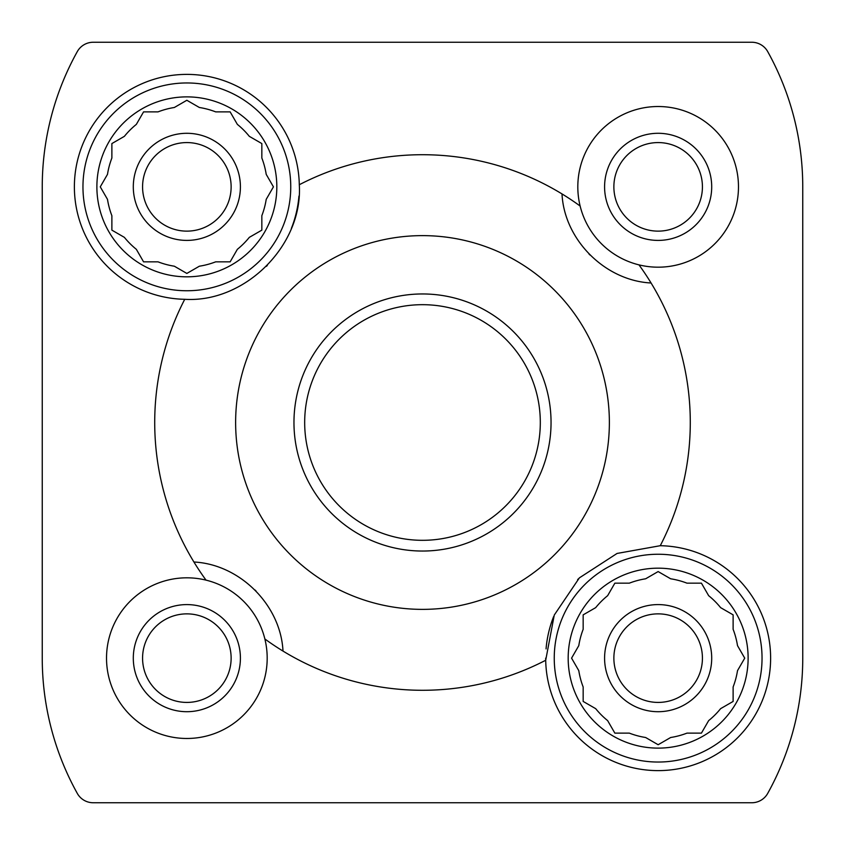 <?xml version="1.0" encoding="UTF-8"?>
<svg xmlns="http://www.w3.org/2000/svg" width="845" height="845" viewBox="0 0 845 845"><rect width="100%" height="100%" fill="white"/><g stroke="black" fill="none" stroke-linecap="round" stroke-linejoin="round"><path stroke-width="1.27" d="M647.154 577.917L645.633 578.793A80.338 80.338 0 0 0 629.303 583.166L614.854 583.166L607.639 595.683A80.338 80.338 0 0 0 595.683 607.639L583.166 614.854L583.166 629.303A80.338 80.338 0 0 0 578.793 645.633L577.917 647.154M578.793 645.633L571.569 658.149L578.793 670.655A80.338 80.338 0 0 0 583.166 686.985L583.166 701.434L595.683 708.659A80.338 80.338 0 0 0 607.639 720.616L608.516 722.137M607.639 720.616L614.854 733.122L629.303 733.122A80.338 80.338 0 0 0 645.633 737.505L658.149 744.73L661.191 742.966M655.097 742.966L658.149 744.73L670.655 737.505A80.338 80.338 0 0 0 686.985 733.122L701.434 733.122L703.198 730.08M686.985 733.122L701.434 733.122L708.659 720.616A80.338 80.338 0 0 0 720.616 708.659L722.137 707.783M720.616 708.659L733.122 701.434L733.122 686.985A80.338 80.338 0 0 0 737.505 670.655L744.73 658.149L742.966 655.097M742.966 661.191L744.73 658.149L737.505 645.633A80.338 80.338 0 0 0 733.122 629.303L733.122 614.854L720.616 607.639A80.338 80.338 0 0 0 708.659 595.683L701.434 583.166L686.985 583.166A80.338 80.338 0 0 0 670.655 578.793L669.145 577.917M137.217 122.863L136.341 124.384A80.338 80.338 0 0 0 124.384 136.341L111.878 143.565L111.878 158.015A80.338 80.338 0 0 0 107.495 174.345L100.27 186.851L102.034 189.903M102.034 183.809L100.27 186.851L107.495 199.367A80.338 80.338 0 0 0 111.878 215.697L111.878 230.146L114.92 231.9M111.878 215.697L111.878 230.146L124.384 237.36A80.338 80.338 0 0 0 136.341 249.317L137.217 250.838M136.341 249.317L143.565 261.834L158.015 261.834A80.338 80.338 0 0 0 174.345 266.207L186.851 273.431L189.903 271.667M183.809 271.667L186.851 273.431L199.367 266.207A80.338 80.338 0 0 0 215.697 261.834L230.146 261.834L231.9 258.781M215.697 261.834L230.146 261.834L237.36 249.317A80.338 80.338 0 0 0 249.317 237.36L261.834 230.146L261.834 215.697A80.338 80.338 0 0 0 266.207 199.367L273.431 186.851L266.207 174.345A80.338 80.338 0 0 0 261.834 158.015L261.834 143.565L258.781 141.802M261.834 158.015L261.834 143.565L249.317 136.341A80.338 80.338 0 0 0 237.36 124.384L230.146 111.878L215.697 111.878A80.338 80.338 0 0 0 199.367 107.495L186.851 100.27L174.345 107.495A80.338 80.338 0 0 0 158.015 111.878L143.565 111.878L136.341 124.384M299.299 184.738A267.78 267.78 0 0 1 562.01 193.927C564.228 239.822 605.104 280.698 651.072 282.99A267.78 267.78 0 0 1 660.262 545.701A112.469 112.469 0 0 1 770.619 658.846A112.469 112.469 0 0 1 658.846 770.619A112.469 112.469 0 0 1 545.701 660.262A267.78 267.78 0 0 1 282.99 651.072C280.772 605.178 239.895 564.302 193.927 562.01A267.78 267.78 0 0 1 184.738 299.299A112.469 112.469 0 0 1 74.381 186.851A112.469 112.469 0 0 1 185.794 74.392A112.469 112.469 0 0 1 299.299 184.738C303.123 245.071 245.082 303.101 184.738 299.299M193.927 562.01A267.78 267.78 0 0 0 206.032 580.135A80.338 80.338 0 0 0 106.523 658.149A80.338 80.338 0 0 0 196.515 737.896A80.338 80.338 0 0 0 264.865 638.968A267.78 267.78 0 0 0 282.99 651.072M651.072 282.99A267.78 267.78 0 0 0 638.968 264.865A80.338 80.338 0 0 0 737.442 199.705A80.338 80.338 0 0 0 664.592 106.776A80.338 80.338 0 0 0 580.135 206.032A267.78 267.78 0 0 0 562.01 193.927M77.286 51.619A278.491 278.491 0 0 0 42.25 186.851L42.25 658.149A278.491 278.491 0 0 0 77.286 793.381A18.21 18.21 0 0 0 93.203 802.75L751.796 802.75A18.21 18.21 0 0 0 767.714 793.381A278.491 278.491 0 0 0 802.75 658.149L802.75 186.851A278.491 278.491 0 0 0 767.714 51.619A18.21 18.21 0 0 0 751.796 42.25L93.203 42.25A18.21 18.21 0 0 0 77.286 51.619M235.628 422.5A186.872 186.872 0 0 1 599.961 363.941A186.872 186.872 0 0 1 452.149 607.006A186.872 186.872 0 0 1 235.628 422.5M545.68 658.149A112.469 112.469 0 0 0 545.701 660.262L554.257 615.076L579.385 577.864L617.072 553.443L660.262 545.701M42.25 356.094L42.25 186.851M356.094 802.75L93.203 802.75M802.75 488.906L802.75 658.149M802.75 186.851L802.75 356.094M93.203 42.25L443.921 42.25M551.035 42.25L751.796 42.25M767.714 793.381A18.21 18.21 0 0 1 751.796 802.75L488.906 802.75M42.25 658.149L42.25 488.906M264.865 638.968A80.338 80.338 0 0 0 206.032 580.135M256.046 591.025A96.404 96.404 0 0 0 255.053 590.011M580.135 206.032A80.338 80.338 0 0 0 638.968 264.865M588.954 253.975A96.404 96.404 0 0 0 589.947 254.989M133.299 186.851A53.552 53.552 0 0 1 213.627 140.471A53.552 53.552 0 0 1 213.627 233.231A53.552 53.552 0 0 1 133.299 186.851M271.667 189.903L273.431 186.851M142.573 186.851A44.278 44.278 0 0 1 208.99 148.509A44.278 44.278 0 0 1 208.99 225.203A44.278 44.278 0 0 1 142.573 186.851M133.299 658.149A53.552 53.552 0 0 1 213.627 611.769A53.552 53.552 0 0 1 213.627 704.529A53.552 53.552 0 0 1 133.299 658.149M142.573 658.149A44.278 44.278 0 0 1 208.99 619.797A44.278 44.278 0 0 1 208.99 696.491A44.278 44.278 0 0 1 142.573 658.149M298.94 196.103A112.469 112.469 0 0 1 291.356 228.425M267.358 265.383A112.469 112.469 0 0 1 266.397 266.365M82.958 186.851A103.903 103.903 0 0 0 186.851 290.754A103.903 103.903 0 0 0 290.754 186.851A103.903 103.903 0 0 0 186.851 82.958A103.903 103.903 0 0 0 82.958 186.851M158.015 111.878L143.565 111.878M124.384 136.341L111.878 143.565M96.879 186.851A89.971 89.971 0 0 1 231.836 108.931A89.971 89.971 0 0 1 231.836 264.77A89.971 89.971 0 0 1 96.879 186.851M143.565 261.834L158.015 261.834M261.834 230.146L261.834 215.697M199.367 107.495L186.851 100.27L174.345 107.495M604.587 658.149A53.552 53.552 0 0 1 684.925 611.769A53.552 53.552 0 0 1 684.925 704.529A53.552 53.552 0 0 1 604.587 658.149M595.683 607.639L594.162 608.516M571.569 658.149L573.332 661.191M594.162 707.783L595.683 708.659M703.198 586.219L701.434 583.166M613.871 658.149A44.278 44.278 0 0 1 680.288 619.797A44.278 44.278 0 0 1 680.288 696.491A44.278 44.278 0 0 1 613.871 658.149M604.587 186.851A53.552 53.552 0 0 1 684.925 140.471A53.552 53.552 0 0 1 684.925 233.231A53.552 53.552 0 0 1 604.587 186.851M613.871 186.851A44.278 44.278 0 0 1 680.288 148.509A44.278 44.278 0 0 1 680.288 225.203A44.278 44.278 0 0 1 613.871 186.851M546.06 648.897A112.469 112.469 0 0 1 553.644 616.575M577.642 579.617A112.469 112.469 0 0 1 578.603 578.635M554.246 658.149A103.903 103.903 0 0 0 658.149 762.042A103.903 103.903 0 0 0 762.042 658.149A103.903 103.903 0 0 0 658.149 554.246A103.903 103.903 0 0 0 554.246 658.149M629.303 583.166L614.854 583.166M583.166 614.854L583.166 629.303M568.178 658.149A89.971 89.971 0 0 1 703.135 580.23A89.971 89.971 0 0 1 703.135 736.069A89.971 89.971 0 0 1 568.178 658.149M583.166 686.985L583.166 701.434M733.122 629.303L733.122 614.854M670.655 578.793L658.149 571.569L645.633 578.793M304.675 422.5A117.825 117.825 0 0 1 481.407 320.466A117.825 117.825 0 0 1 481.407 524.534A117.825 117.825 0 0 1 304.675 422.5M293.965 422.5A128.535 128.535 0 0 1 486.773 311.182A128.535 128.535 0 0 1 486.773 533.818A128.535 128.535 0 0 1 293.965 422.5"/></g></svg>
